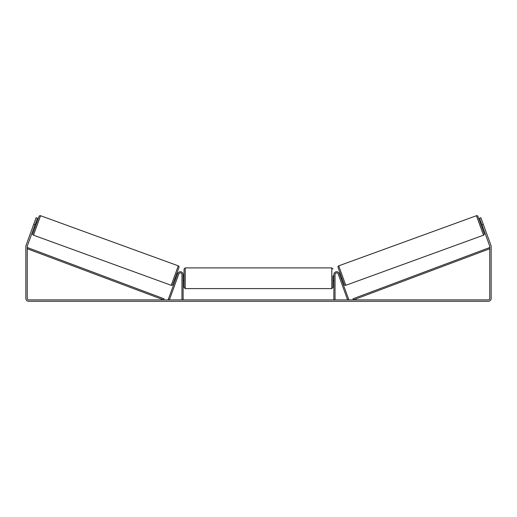 <?xml version="1.0" encoding="UTF-8"?>
<svg xmlns="http://www.w3.org/2000/svg" width="517" height="517" viewBox="0 0 517 517"><rect width="100%" height="100%" fill="white"/><g stroke="black" fill="none" stroke-linecap="round" stroke-linejoin="round"><path stroke-width="0.78" d="M183.121 299.886L183.121 274.527A2.792 2.792 0 0 0 177.706 273.571L168.271 299.485L169.369 299.886L178.798 273.965A1.629 1.629 0 0 1 181.958 274.527L181.958 299.886M335.042 299.886L335.042 274.527A1.629 1.629 0 0 1 338.202 273.965L347.631 299.886L348.729 299.485L339.294 273.571A2.792 2.792 0 0 0 333.879 274.527L333.879 299.886M476.441 215.718A1.163 1.163 0 0 1 477.934 216.416L484.222 233.69A1.163 1.163 0 0 1 483.524 235.177L345.795 285.306A1.163 1.163 0 0 1 344.303 284.615L338.015 267.341A1.163 1.163 0 0 1 338.713 265.848L476.441 215.718L483.524 235.177M482.749 226.918L481.87 227.241L480.28 222.866L481.159 222.549M339.488 274.107L340.367 273.79M341.084 278.482L341.957 278.165M339.721 274.734L340.852 277.855M481.385 223.17L482.523 226.297M35.046 224.733L33.734 224.255L36.125 217.696L37.437 218.174L27.33 245.937A1.396 1.396 0 0 0 27.246 246.415L27.246 298.49A1.396 1.396 0 0 0 28.642 299.886L488.358 299.886A1.396 1.396 0 0 0 489.754 298.49L489.754 246.415A1.396 1.396 0 0 0 489.67 245.937L479.563 218.174L480.875 217.696L483.266 224.255L481.954 224.733M33.734 224.255L26.018 245.465A2.792 2.792 0 0 0 25.85 246.415L25.85 298.49A2.792 2.792 0 0 0 28.642 301.282L488.358 301.282A2.792 2.792 0 0 0 491.15 298.49L491.15 246.415A2.792 2.792 0 0 0 490.982 245.465L483.266 224.255M40.559 215.718A1.163 1.163 0 0 0 39.066 216.416L32.778 233.69A1.163 1.163 0 0 0 33.476 235.177L171.205 285.306A1.163 1.163 0 0 0 172.697 284.615L178.985 267.341A1.163 1.163 0 0 0 178.287 265.848L40.559 215.718L33.476 235.177M36.72 222.866L35.841 222.549M35.615 223.17L34.477 226.297M35.13 227.241L34.251 226.918M177.512 274.107L176.633 273.79M175.916 278.482L175.043 278.165M177.279 274.734L176.148 277.855M184.052 278.249L184.052 269.06L185.215 267.896L185.215 288.602L184.052 287.439L184.052 278.249M333.879 275.923L332.948 275.923L332.948 287.439L332.948 280.576L333.879 280.576M183.121 276.582L183.121 279.91M333.879 279.91L333.879 276.582M27.246 248.742L163.618 299.886L164.031 298.794L27.653 247.656L27.246 248.742M489.754 248.742L353.382 299.886L352.969 298.794L489.347 247.656L489.754 248.742M345.795 285.306L338.713 265.848M171.205 285.306L178.287 265.848M185.215 288.602L331.785 288.602L331.785 267.896L332.948 269.06M331.785 267.896L185.215 267.896M184.052 275.923L183.121 275.923M184.052 280.576L183.121 280.576M331.785 288.602L332.948 287.439"/></g></svg>
